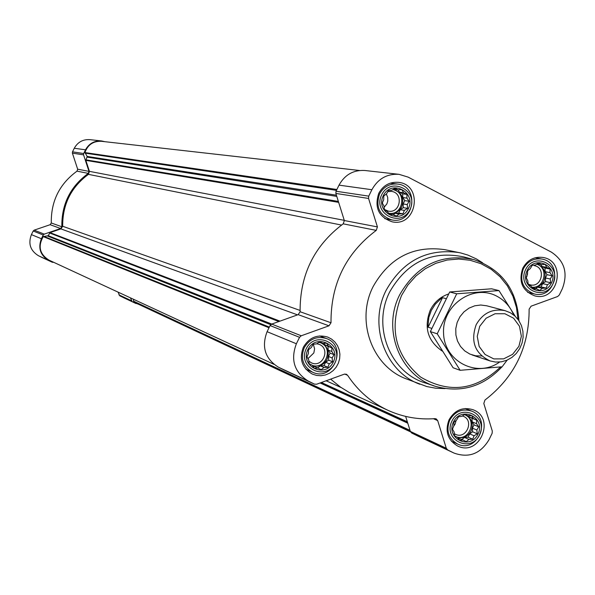 <?xml version="1.0" encoding="UTF-8"?>
<svg xmlns="http://www.w3.org/2000/svg" width="595" height="595" viewBox="0 0 595 595"><rect width="100%" height="100%" fill="white"/><g stroke="black" fill="none" stroke-linecap="round" stroke-linejoin="round"><path stroke-width="0.89" d="M465.015 414.343L467.878 415.801L471.656 415.6L473.285 418.493L476.669 420.167L476.565 423.707L478.73 426.823L476.848 430.029L477.279 433.792L474.059 435.778L472.713 439.214L468.934 439.415L466.242 441.631L462.851 439.965L459.6 440.397L457.436 437.28L454.565 435.838L454.141 432.067L452.498 429.173L453.851 425.73L453.948 422.182L456.655 419.973L458.537 416.753L461.794 416.336L465.015 414.343M453.487 421.944C461.437 405.336 486.152 417.712 477.986 434.134C470.117 450.72 445.328 438.455 453.487 421.944M319.82 341.865L322.832 343.389L326.677 343.189L328.425 346.186L331.869 347.882L331.832 351.519L334.026 354.68L332.151 357.959L332.56 361.775L329.295 363.798L327.867 367.264L324.03 367.465L321.203 369.681L317.752 367.985L314.339 368.379L312.152 365.204L309.125 363.694L308.723 359.871L306.961 356.881L308.403 353.408L308.426 349.763L311.267 347.562L313.134 344.267L316.547 343.895L319.82 341.865M307.927 349.51C316.049 332.642 341.619 345.435 333.267 362.117C325.22 378.955 299.575 366.275 307.927 349.51M395.073 188.213L398.018 189.842L401.848 189.641L403.551 192.728L406.987 194.424L406.913 198.12L409.1 201.266L407.211 204.583L407.635 208.354L404.369 210.385L402.979 213.776L399.148 213.977L396.374 216.097L392.938 214.401L389.591 214.683L387.404 211.53L384.444 209.909L384.028 206.13L382.31 203.051L383.715 199.66L383.782 195.948L386.564 193.844L388.453 190.519L391.808 190.251L395.073 188.213M383.299 195.658C391.376 178.887 416.641 192.096 408.349 208.681C400.338 225.423 374.999 212.318 383.299 195.658M538.587 263.05L541.39 264.604L545.154 264.403L546.738 267.393L550.107 269.059L549.973 272.659L552.13 275.76L550.234 278.995L550.68 282.714L547.46 284.708L546.143 288.077L542.38 288.278L539.739 290.397L536.363 288.731L533.165 289.066L531.008 285.957L528.196 284.417L527.758 280.691L526.166 277.709L527.49 274.34L527.616 270.732L530.271 268.613L532.168 265.363L535.366 265.05L538.587 263.05M527.177 270.457C535.076 253.946 559.508 266.716 551.394 283.049C543.562 299.53 519.063 286.864 527.177 270.457M359.521 170.49L101.403 141.298C93.229 141.015 87.74 144.763 84.944 152.565L87.175 156.433L85.836 160.375L89.428 171.353L88.424 174.357C71.058 187.232 62.475 204.539 62.691 226.271L60.898 228.889L49.995 232.623L48.247 235.687L271.774 324.074M399.007 174.328C386.995 173.643 377.959 178.775 371.89 189.723L368.744 196.134L368.565 198.447L377.416 226.903L376.248 230.377C345.807 253.292 330.731 284.083 331.006 322.758L328.983 325.815L301.256 335.773L299.538 337.32L296.377 343.761C290.345 359.841 294.302 372.277 308.255 381.068L314.487 384.139L316.659 384.221L344.267 374.181L346.342 374.225L347.599 375.281C358.071 391.094 371.734 402.867 388.572 410.595C403.321 417.162 418.746 419.839 434.848 418.642L436.142 418.85L437.682 420.591L446.295 448.28L447.708 449.954L454.134 453.122C468.905 458.276 480.544 453.784 489.06 439.646L492.124 433.331L492.303 431.07L483.809 403.47L484.955 400.048C514.511 377.237 529.238 346.952 529.126 309.177L531.09 306.18L557.641 296.518L559.285 295.008L562.335 288.739C568.21 273.09 564.529 260.87 551.305 252.079L408.111 177.109L399.007 174.328L364.891 170.497C353.423 169.843 344.803 174.722 339.016 185.142L336.026 191.24L335.855 193.442L344.334 220.537L343.218 223.839C314.175 245.631 299.806 274.927 300.111 311.735L298.177 314.643L271.722 324.089L270.085 325.562L267.081 331.69C261.331 346.989 265.117 358.83 278.445 367.212L284.447 370.172M330.642 379.134L340.526 387.122L349.503 392.648L388.572 410.595M405.649 416.411L410.357 431.435L411.703 433.034L418.233 436.239M378.762 193.301C383.143 185.409 389.666 181.758 398.315 182.33C423.506 184.51 416.954 227.201 392.269 221.846C378.68 217.123 374.173 207.61 378.762 193.301M303.338 347.227C309.132 337.514 317.254 334.13 327.711 337.075L331.601 339.113L334.925 342.013L337.499 345.636L339.187 349.778L339.916 354.241L339.641 358.778L338.377 363.166L336.182 367.167L333.185 370.581L329.526 373.236L325.406 374.976L321.032 375.728L316.637 375.438L312.435 374.129C302.007 368.007 298.973 359.038 303.338 347.227M449.054 419.735C454.825 410.029 462.828 406.697 473.055 409.739C496.066 418.01 479.503 456.997 457.629 446.012C447.648 440.047 444.785 431.286 449.054 419.735M522.789 268.174C527.415 259.933 534.161 256.363 543.027 257.464C567.072 261.116 558.155 302.349 534.734 295.871C522.298 290.896 518.319 281.666 522.789 268.174M445.045 388.587L435.838 388.238L426.801 386.549L406.236 378.851C372.039 366.356 355.49 320.631 373.191 286.47C389.591 257.605 413.428 245.326 444.696 249.632L460.813 252.972L467.915 255.091L476.35 258.907L482.649 262.834M273.871 364.296L48.916 260.097C39.642 254.147 37.753 246.323 43.242 236.617L48.247 235.687M133.406 299.233L133.778 301.643L136.515 303.309L410.52 431.851M85.501 149.814L83.664 153.517L83.568 154.856L88.982 171.375L77.67 169.196L72.397 153.153L72.493 151.844L74.278 148.252C77.729 142.101 82.943 139.237 89.904 139.639L101.581 140.956C94.419 140.532 89.057 143.484 85.501 149.814L74.278 148.252M53.676 262.306L52.308 262.269L48.597 260.439C40.289 255.24 37.887 248.003 41.39 238.729L43.234 235.018L44.246 234.125L60.645 228.517L61.835 226.755C61.486 204.338 70.307 186.555 88.298 173.383L88.982 171.375M130.431 297.857L132.216 301.672L139.55 304.729M104.921 141.699L101.581 140.956M88.298 173.383L77.008 171.152L77.67 169.196M77.008 171.152C59.507 183.937 50.932 201.214 51.289 222.991L50.129 224.702L34.183 230.146L33.201 231.009L31.409 234.616C28.002 243.63 30.338 250.659 38.422 255.709L42.067 257.509M118.026 292.108L119.759 295.819L136.091 303.584M500.611 366.944C475.807 390.432 449.121 393.786 420.553 377.022C395.095 355.312 388.758 328.135 401.543 295.477L407.843 285.079L415.86 276.05L425.306 268.702L435.852 263.302L447.105 260.045L458.671 259.018L470.139 260.268L481.11 263.734L491.202 269.29L500.053 276.734L507.379 285.801L512.912 296.169L516.475 307.474L517.947 319.329M442.219 351.057C427.671 341.076 423.685 327.429 430.267 310.114C434.328 302.141 440.449 296.764 448.615 293.96M502.031 366.803C483.504 386.505 461.616 393.109 436.366 386.609C400.42 376.695 381.499 329.734 399.751 294.674C417.154 264.656 441.951 252.994 474.148 259.68C502.031 269.595 516.958 289.936 518.922 320.705M507.126 360.139L502.626 366.111M433.874 385.783L426.303 383.269C390.498 373.392 371.63 326.648 389.799 291.751C407.129 261.889 431.829 250.287 463.907 256.951L471.939 259.085M419.81 384.251C385.017 371.533 368.186 324.952 386.214 290.137C402.919 260.714 427.18 248.197 458.998 252.57M525.601 269.639C534.533 250.978 562.126 265.415 552.963 283.86C544.12 302.491 516.423 288.181 525.601 269.639M523.377 268.769C527.579 261.272 533.715 258.029 541.785 259.041C563.569 262.395 555.492 299.761 534.251 293.923C522.938 289.415 519.309 281.033 523.377 268.769M381.663 194.81C390.803 175.86 419.349 190.794 409.97 209.522C400.926 228.443 372.284 213.642 381.663 194.81M379.543 194C383.537 186.815 389.465 183.498 397.341 184.041C420.159 186.064 414.224 224.732 391.852 219.927C379.476 215.658 375.378 207.015 379.543 194M306.269 348.685C315.462 329.623 344.341 344.089 334.911 362.935C325.815 381.96 296.831 367.636 306.269 348.685M304.216 347.725C309.489 338.882 316.882 335.818 326.395 338.525C348.209 345.978 333.252 382.295 312.524 372.173C303.026 366.624 300.252 358.473 304.216 347.725M451.895 421.148C460.88 402.384 488.8 416.374 479.577 434.93C470.682 453.658 442.665 439.809 451.895 421.148M449.731 420.13C454.989 411.301 462.263 408.282 471.56 411.071C492.407 418.605 477.391 453.926 457.548 444.011C448.459 438.597 445.856 430.639 449.731 420.13M536.363 288.731L532.265 287.794M542.38 288.278L537.612 287.192L541.063 286.924L542.662 283.644L545.578 281.599L545.422 277.962L547.013 274.682L545.161 271.662L545.005 268.025L541.941 266.426L540.743 264.478M535.649 288.568L537.612 287.192M546.143 288.077L541.063 286.924M547.46 284.708L542.662 283.644M550.68 282.714L545.578 281.599M550.234 278.995L545.422 277.962M552.13 275.76L547.013 274.682M549.973 272.659L545.161 271.662M550.107 269.059L545.005 268.025M546.738 267.393L541.941 266.426M541.39 264.604L537.352 263.801M531.908 287.273C537.233 287.906 541.279 285.749 544.046 280.803C546.738 272.681 544.336 267.125 536.824 264.12M527.78 270.599L526.865 276.563L526.188 277.746M534.362 265.66C546.232 267.586 541.837 287.943 530.219 284.849L528.152 284.098M536.727 264.187C549.073 267.683 544.544 288.932 531.833 287.169M392.938 214.401L388.907 213.717M399.148 213.977L395.117 213.3L398.68 213.062L400.309 209.73L403.306 207.662L403.135 203.959L404.764 200.627L402.837 197.533L402.659 193.821L399.49 192.17L398.04 189.842M393.273 214.564L395.117 213.3M402.979 213.776L398.68 213.062M404.369 210.385L400.309 209.73M407.635 208.354L403.306 207.662M407.211 204.583L403.135 203.959M409.1 201.266L404.764 200.627M406.913 198.12L402.837 197.533M406.987 194.424L402.659 193.821M403.551 192.728L399.49 192.17M398.018 189.842L393.615 189.106M388.535 213.189L389.442 213.382C394.864 213.955 398.955 211.775 401.722 206.844C404.496 197.964 401.618 192.207 393.087 189.574L392.901 189.552M317.752 367.985L314.167 366.423L313.044 366.513M324.03 367.465L320.415 365.91L324.015 365.613L325.651 362.258L328.678 360.161L328.492 356.457L330.136 353.11L328.18 350.046L327.994 346.35L324.781 344.743L323.881 343.33M317.551 367.896L320.415 365.91M327.867 367.264L324.015 365.613M329.295 363.798L325.651 362.258M332.56 361.775L328.678 360.161M332.151 357.959L328.492 356.457M334.026 354.68L330.136 353.11M331.832 351.519L328.18 350.046M331.869 347.882L327.994 346.35M328.425 346.186L324.781 344.743M322.832 343.389L319.478 342.066M312.316 365.449C318.652 367.271 323.568 365.241 327.072 359.358C329.734 351.987 327.748 346.521 321.099 342.951L319.002 342.356M309.11 363.538L309.586 363.924M462.851 439.965L457.971 438.069M468.934 439.415L464.561 437.474L468.057 437.161L469.656 433.859L472.601 431.769L472.437 428.14L474.037 424.845L472.155 421.855L471.991 418.226L468.89 416.679L468.317 415.771M461.75 439.467L464.561 437.474M472.713 439.214L468.057 437.161M474.059 435.778L469.656 433.859M477.279 433.792L472.601 431.769M476.848 430.029L472.437 428.14M478.73 426.823L474.037 424.845M476.565 423.707L472.155 421.855M476.669 420.167L471.991 418.226M473.285 418.493L468.89 416.679M467.878 415.801L464.755 414.507M457.481 437.34C463.356 438.604 467.878 436.492 471.047 431.003C473.65 423.848 471.798 418.523 465.513 415.02L464.494 414.656M386.348 194.007L387.709 197.384L387.769 201.073L386.869 203.884L384.139 207.298M387.814 191.612L391.384 191.397C403.789 192.624 400.569 213.627 388.364 211.136L384.385 209.447M392.871 189.567C407.069 191.739 403.142 215.725 388.996 213.293M313.32 344.245L314.591 348.856L313.84 352.947L307.972 358.614M316.756 343.761L319.069 344.341C330.894 348.521 322.773 368.245 311.438 362.853L308.85 361.172M320.72 342.817C333.884 347.919 325.547 370.135 312.256 365.36M456.134 420.375L455.138 424.027L453.606 426.325M462.404 415.942L463.185 416.225C474.52 420.427 466.339 439.66 455.473 434.343L454.305 433.718M465.045 414.841C477.212 419.899 469.552 440.91 456.953 437.035M446.124 298.66L442.494 297.679L440.523 299.084L435.287 304.194L431.315 310.419L428.839 317.403L428.021 325.986L428.088 327.213L431.777 328.38M442.494 297.679L428.088 327.213M479.719 326.305L486.085 318.228L495.07 313.743L504.895 313.743L513.604 318.213L519.48 326.261L521.369 336.287L518.907 346.312L512.578 354.367L503.63 358.867L493.82 358.911L485.081 354.479L479.161 346.439L477.242 336.376L479.719 326.305M476.171 324.714C482.88 313 492.519 308.314 505.073 310.657L510.332 312.754L514.965 316.064L518.728 320.408L521.421 325.562L522.908 331.259L523.124 337.201L522.046 343.077L519.732 348.588L516.304 353.452L511.945 357.402L506.866 360.243L501.34 361.827L495.657 362.065L490.102 360.942C474.944 353.616 470.303 341.545 476.171 324.714M499.577 362.05C477.294 378.323 444.316 361.663 443.572 333.416C441.832 305.242 473.263 283.413 496.832 296.198C504.605 300.326 510.213 306.581 513.663 314.956M481.63 355.981L475.598 355.795L469.834 354.062L464.695 350.886L460.5 346.446L457.503 341.032L455.896 334.97L455.785 328.626L457.168 322.408L459.965 316.689L464.003 311.832L469.024 308.128L474.728 305.808L480.753 305.012L486.732 305.793M515.33 316.406L498.952 290.583L456.715 293.796L437.213 333.795L460.151 370.298L502.262 366.773M456.715 293.796L449.694 291.974L491.574 288.798L498.952 290.583M437.213 333.795L430.363 331.601L449.694 291.974M460.151 370.298L453.115 367.777L430.363 331.601M49.995 232.623L279.985 321.144M60.898 228.889L297.53 314.874M321.389 382.503L407.337 421.788M368.744 196.134L336.026 191.24M371.89 189.723L339.016 185.142M368.565 198.447L335.855 193.442M377.416 226.903L344.334 220.537M376.248 230.377L343.218 223.839M331.006 322.758L300.111 311.735M328.983 325.815L298.177 314.643M301.256 335.773L271.722 324.089M299.538 337.32L270.085 325.562M296.377 343.761L267.081 331.69M308.255 381.068L278.445 367.212M314.42 384.11L284.328 370.12M347.599 375.281L344.721 374.054M437.682 420.591L433.435 418.739M446.295 448.28L410.357 431.435M447.708 449.954L411.703 433.034M453.673 452.907L417.407 435.852M85.836 160.375L338.644 202.359M89.428 171.353L344.274 220.343M49.593 232.98L278.854 321.545M47.667 236.081L270.747 324.677M43.755 236.341L269.334 327.101M43.242 236.617L269.007 327.763M320.965 382.652L407.478 422.249M320.802 382.719L407.53 422.428M320.11 382.972L407.768 423.194M133.511 301.137L410.022 430.378M133.778 301.643L410.253 431.1M84.944 152.565L336.882 189.485M85.033 153.138L336.458 190.348M87.175 156.433L336.398 195.197M87.212 157.132L336.77 196.387M85.873 159.839L338.347 201.422M62.691 226.271L300.066 310.426M88.424 174.357L341.515 225.059M83.664 153.517L72.493 151.844M83.568 154.856L72.397 153.153M61.835 226.755L51.289 222.991M60.645 228.517L50.129 224.702M44.246 234.125L34.183 230.146M43.234 235.018L33.201 231.009M41.39 238.729L31.409 234.616M48.597 260.439L38.422 255.709M52.271 262.246L41.992 257.471M131.361 300.683L118.926 294.86M132.216 301.672L119.759 295.819M135.816 303.45L123.269 297.552M314.487 384.139L284.388 370.149M454.134 453.122L417.846 436.061M326.127 380.778L341.158 387.561M52.308 262.269L42.029 257.494M541.785 259.041L535.165 257.761M534.251 293.923L527.653 292.368M397.341 184.041L390.246 183.148M391.852 219.927L384.764 218.662M326.395 338.525L319.641 335.93M312.524 372.173L305.867 369.197M471.56 411.071L465.26 408.512M457.548 444.011L451.315 441.163M505.073 310.657L486.665 305.778M490.102 360.942L472.036 354.925"/></g></svg>
